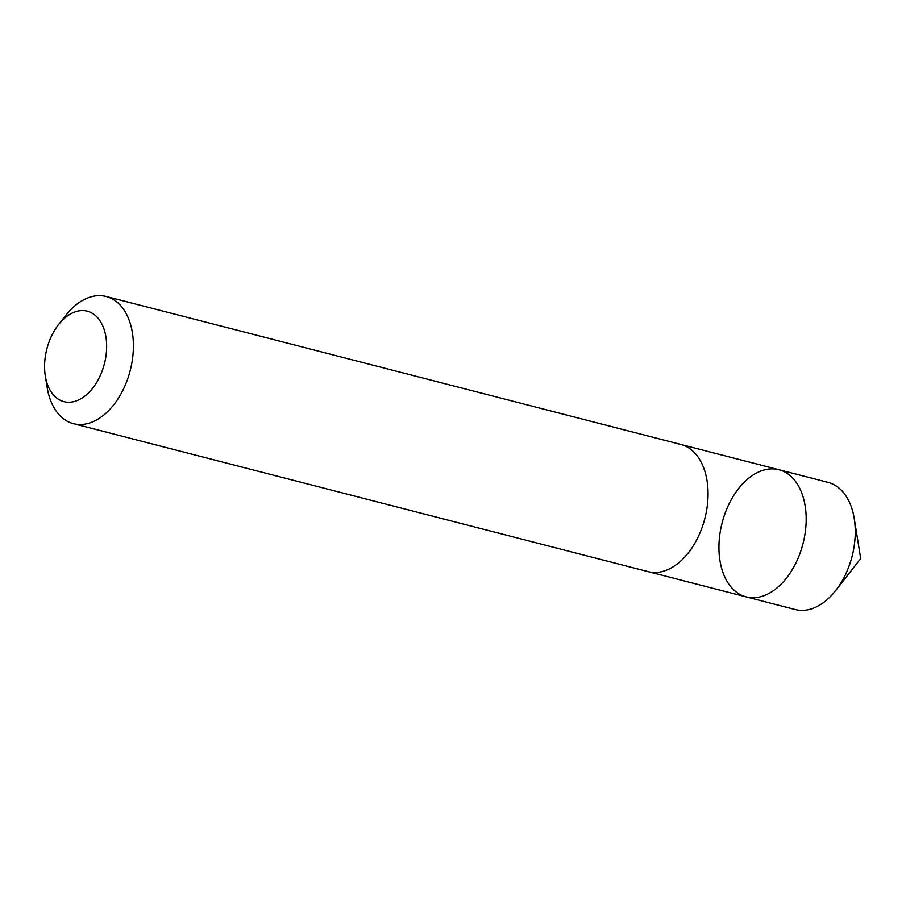 <?xml version="1.0" encoding="UTF-8"?>
<svg xmlns="http://www.w3.org/2000/svg" width="906" height="906" viewBox="0 0 906 906"><rect width="100%" height="100%" fill="white"/><g stroke="black" fill="none" stroke-linecap="round" stroke-linejoin="round"><path stroke-width="1.36" d="M798.129 558.13A65.662 41.767 104.4 0 1 746.193 596.895A65.662 41.767 104.4 0 1 722.116 522.887A65.662 41.767 104.4 0 1 778.933 469.716A65.662 41.767 104.4 0 1 798.129 558.13A65.662 41.767 104.4 0 1 746.193 596.895L795.253 609.534A65.662 41.767 -75.6 0 0 835.706 590.519A65.662 41.767 -75.6 0 0 847.201 570.769A65.662 41.767 -75.6 0 0 854.245 518.526A65.662 41.767 -75.6 0 0 828.005 482.343L778.933 469.716A65.662 41.767 104.4 0 1 798.129 558.13M45.3 375.911L47.169 387.474A65.662 41.767 -75.6 0 0 73.397 423.657L648.05 571.629A65.662 41.767 -75.6 0 0 704.879 518.447A65.662 41.767 -75.6 0 0 680.802 444.438L106.149 296.466A65.662 41.767 -75.6 0 0 65.708 315.481L58.482 324.699A46.704 29.705 -75.6 0 0 50.306 338.753A46.704 29.705 -75.6 0 0 45.3 375.911A46.704 29.705 -75.6 0 0 85.945 395.209A46.704 29.705 -75.6 0 0 103.397 327.44A46.704 29.705 -75.6 0 0 58.482 324.699M73.397 423.657A65.662 41.767 -75.6 0 0 130.226 370.475A65.662 41.767 -75.6 0 0 106.149 296.466M835.706 590.519L860.7 558.572L854.245 518.526M648.775 571.799L746.193 596.895M681.516 444.642L778.933 469.716"/></g></svg>
